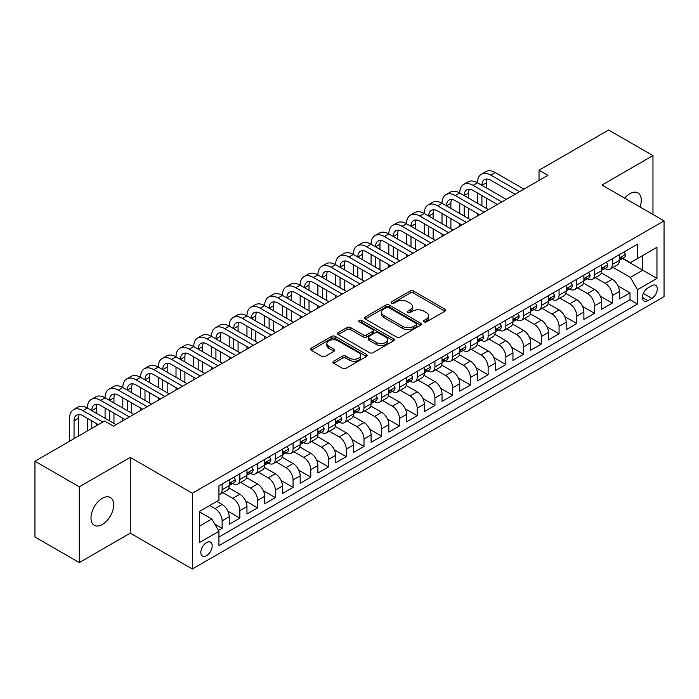 <?xml version="1.0" encoding="UTF-8"?>
<svg xmlns="http://www.w3.org/2000/svg" width="699" height="699" viewBox="0 0 699 699"><rect width="100%" height="100%" fill="white"/><g stroke="black" fill="none" stroke-linecap="round" stroke-linejoin="round"><path stroke-width="1.05" d="M423.987 321.863A1.721 0.996 0 0 0 426.425 321.863L444.922 311.186A2.464 1.424 0 0 0 445.639 310.181A2.464 1.424 0 0 0 444.922 309.176L413.59 291.081A2.464 1.424 0 0 0 410.103 291.081L391.606 301.758A1.721 0.996 0 0 0 391.108 302.466A1.721 0.996 0 0 0 391.606 303.165A1.721 0.996 0 0 0 394.044 303.165L396.438 301.785A7.881 4.552 0 0 1 407.578 301.785L410.191 303.296A7.881 4.552 0 0 1 412.497 306.512A7.881 4.552 0 0 1 410.191 309.727L407.797 311.107A1.721 0.996 0 0 0 407.29 311.806A1.721 0.996 0 0 0 407.797 312.514A1.721 0.996 0 0 0 410.234 312.514L412.628 311.134A7.881 4.552 0 0 1 423.769 311.134L426.381 312.636A7.881 4.552 0 0 1 428.688 315.852A7.881 4.552 0 0 1 426.381 319.067L423.987 320.457A1.721 0.996 0 0 0 423.48 321.156A1.721 0.996 0 0 0 423.987 321.863L423.987 320.457M102.334 524.503A16.051 9.27 120 0 0 112.827 510.357A16.051 9.27 120 0 0 110.363 497.496A16.051 9.27 120 0 0 102.334 498.291A16.051 9.27 120 0 0 91.849 512.437A16.051 9.27 120 0 0 94.313 525.299A16.051 9.27 120 0 0 102.334 524.503M639.996 206.991A16.051 9.27 120 0 0 637.942 192.898A16.051 9.27 120 0 0 629.913 193.693A16.051 9.27 120 0 0 624.705 198.167M206.52 555.679A8.021 4.631 120 0 0 211.762 548.601A8.021 4.631 120 0 0 210.539 542.171A8.021 4.631 120 0 0 206.52 542.573A8.021 4.631 120 0 0 201.277 549.641A8.021 4.631 120 0 0 202.509 556.072A8.021 4.631 120 0 0 206.52 555.679M333.685 361.226A2.464 1.424 0 0 0 332.969 362.231A2.464 1.424 0 0 0 333.685 363.235L342.484 368.312A2.464 1.424 0 0 0 345.961 368.312L366.503 356.455A2.464 1.424 0 0 0 367.22 355.45A2.464 1.424 0 0 0 366.503 354.445L335.171 336.359A2.464 1.424 0 0 0 331.684 336.359L311.151 348.216A2.464 1.424 0 0 0 310.426 349.22A2.464 1.424 0 0 0 311.151 350.225L321.767 356.359A2.464 1.424 0 0 0 325.245 356.359L334.035 351.282A2.464 1.424 0 0 0 334.76 350.278A2.464 1.424 0 0 0 334.035 349.273L328.775 346.232A6.588 3.801 0 0 1 326.844 343.541A6.588 3.801 0 0 1 330.907 340.029A6.588 3.801 0 0 1 338.089 340.85L358.709 352.759A6.588 3.801 0 0 1 360.64 355.45A6.588 3.801 0 0 1 356.577 358.963A6.588 3.801 0 0 1 349.395 358.141L345.961 356.158A2.464 1.424 0 0 0 342.484 356.158L333.685 361.226L333.685 363.235M130.267 457.391L79.284 486.819L34.95 461.226L34.95 536.989L79.284 562.59L130.267 533.154L192.339 568.986L192.339 493.223L130.267 457.391L130.267 533.154M652.971 214.479L652.971 155.606L601.979 185.043L664.05 220.875L192.339 493.223M652.971 155.606L608.637 130.014L539.025 170.198L539.025 180.438M34.95 461.226L104.553 421.043L113.421 426.163L547.894 175.318L539.025 170.198M396.613 337.058A2.464 1.424 0 0 0 400.099 337.058L420.632 325.201A2.464 1.424 0 0 0 421.357 324.196A2.464 1.424 0 0 0 420.632 323.191L389.308 305.105A2.464 1.424 0 0 0 385.822 305.105L365.28 316.962A2.464 1.424 0 0 0 364.563 317.966A2.464 1.424 0 0 0 365.28 318.971L396.613 337.058M359.968 322.23A1.721 0.996 0 0 1 361.715 322.475L361.715 320.43L393.572 338.823A2.464 1.424 0 0 1 394.288 339.828A2.464 1.424 0 0 1 393.572 340.832L373.03 352.689A2.464 1.424 0 0 1 369.544 352.689L338.211 334.594L347.001 329.561L347.001 327.516L338.211 332.584A2.464 1.424 0 0 0 337.495 333.589A2.464 1.424 0 0 0 338.211 334.594L338.211 332.584M347.001 329.561A2.464 1.424 0 0 1 350.487 329.561L350.487 327.516A2.464 1.424 0 0 0 347.001 327.516M350.487 327.516L363.192 334.847A2.464 1.424 0 0 0 366.678 334.847L372.506 331.483A2.464 1.424 0 0 0 373.231 330.478A2.464 1.424 0 0 0 372.506 329.474L359.277 321.837A1.721 0.996 0 0 1 358.77 321.129A1.721 0.996 0 0 1 359.836 320.212A1.721 0.996 0 0 1 361.715 320.43M218.446 530.462L222.125 528.339L214.768 524.093M209.717 505.508L215.039 508.584A10.031 5.793 60 0 1 222.125 520.869L229.22 516.771L229.22 524.241L239.862 518.099L227.865 511.179M222.937 492.664L232.767 498.343A10.031 5.793 60 0 1 239.862 510.628L246.957 506.53L246.957 514.01L257.599 507.867L245.602 500.938M240.674 482.424L250.504 488.103A10.031 5.793 60 0 1 257.599 500.388L264.685 496.29L264.685 503.769L275.327 497.627L263.34 490.698M258.403 472.192L268.233 477.863A10.031 5.793 60 0 1 275.327 490.148L282.422 486.058L282.422 493.529L293.064 487.386L281.068 480.458M276.14 461.952L285.97 467.622A10.031 5.793 60 0 1 293.064 479.916L300.159 475.818L300.159 483.289L310.793 477.146L298.805 470.226M293.877 451.711L303.707 457.391A10.031 5.793 60 0 1 310.793 469.676L317.888 465.578L317.888 473.048L328.53 466.906L316.533 459.986M311.605 441.471L321.435 447.15A10.031 5.793 60 0 1 328.53 459.435L335.625 455.337L335.625 462.817L346.267 456.674L334.271 449.745M329.343 431.239L339.172 436.91A10.031 5.793 60 0 1 346.267 449.195L353.353 445.106L353.353 452.576L363.996 446.434L352.008 439.505M347.071 420.999L356.901 426.67A10.031 5.793 60 0 1 363.996 438.955L371.09 434.865L371.09 442.336L381.733 436.193L369.736 429.273M364.808 410.759L374.638 416.438A10.031 5.793 60 0 1 381.733 428.723L388.827 424.625L388.827 432.096L399.461 425.953L387.473 419.033M382.536 400.518L392.375 406.198A10.031 5.793 60 0 1 399.461 418.483L406.556 414.385L406.556 421.864L417.198 415.722L405.202 408.793M400.274 390.278L410.103 395.957A10.031 5.793 60 0 1 417.198 408.242L424.293 404.144L424.293 411.624L434.935 405.481L422.939 398.552M418.011 380.046L427.84 385.717A10.031 5.793 60 0 1 434.935 398.002L442.021 393.913L442.021 401.383L452.664 395.241L440.676 388.312M435.739 369.806L445.569 375.477A10.031 5.793 60 0 1 452.664 387.77L459.759 383.672L459.759 391.143L470.401 385L458.404 378.08M453.476 359.566L463.306 365.245A10.031 5.793 60 0 1 470.401 377.53L477.496 373.432L477.496 380.903L488.129 374.76L476.141 367.84M471.205 349.325L481.043 355.005A10.031 5.793 60 0 1 488.129 367.29L495.224 363.192L495.224 370.671L505.866 364.529L493.87 357.6M488.942 339.094L498.771 344.764A10.031 5.793 60 0 1 505.866 357.049L512.961 352.96L512.961 360.431L523.603 354.288L511.607 347.359M506.679 328.853L516.509 334.524A10.031 5.793 60 0 1 523.603 346.809L530.69 342.72L530.69 350.19L541.332 344.048L529.344 337.128M524.407 318.613L534.237 324.292A10.031 5.793 60 0 1 541.332 336.577L548.427 332.479L548.427 339.95L559.069 333.807L547.072 326.887M542.144 308.373L551.974 314.052A10.031 5.793 60 0 1 559.069 326.337L566.164 322.239L566.164 329.718L576.797 323.576L564.809 316.647M559.873 298.132L569.711 303.812A10.031 5.793 60 0 1 576.797 316.097L583.892 311.999L583.892 319.478L594.534 313.335L582.538 306.407M577.61 287.901L587.44 293.571A10.031 5.793 60 0 1 594.534 305.856L601.629 301.767L601.629 309.238L612.272 303.095L612.272 295.625A10.031 5.793 -120 0 0 605.177 283.331L595.347 277.66M600.275 296.166L612.272 303.095M229.22 516.771A10.031 5.793 -120 0 0 222.125 504.486L216.804 501.41M246.957 506.53A10.031 5.793 -120 0 0 239.862 494.245L228.896 487.911M264.685 496.29A10.031 5.793 -120 0 0 257.599 484.005L246.625 477.679M282.422 486.058A10.031 5.793 -120 0 0 275.327 473.765L264.362 467.439M300.159 475.818A10.031 5.793 -120 0 0 293.064 463.533L282.099 457.198M317.888 465.578A10.031 5.793 -120 0 0 310.793 453.293L299.827 446.958M335.625 455.337A10.031 5.793 -120 0 0 328.53 443.052L317.564 436.718M353.353 445.106A10.031 5.793 -120 0 0 346.267 432.812L335.293 426.486M371.09 434.865A10.031 5.793 -120 0 0 363.996 422.58L353.03 416.246M388.827 424.625A10.031 5.793 -120 0 0 381.733 412.34L370.767 406.005M406.556 414.385A10.031 5.793 -120 0 0 399.461 402.1L388.495 395.765M424.293 404.144A10.031 5.793 -120 0 0 417.198 391.859L406.233 385.533M442.021 393.913A10.031 5.793 -120 0 0 434.935 381.619L423.961 375.293M459.759 383.672A10.031 5.793 -120 0 0 452.664 371.387L441.698 365.053M477.496 373.432A10.031 5.793 -120 0 0 470.401 361.147L459.435 354.812M495.224 363.192A10.031 5.793 -120 0 0 488.129 350.907L477.164 344.572M512.961 352.96A10.031 5.793 -120 0 0 505.866 340.666L494.901 334.34M530.69 342.72A10.031 5.793 -120 0 0 523.603 330.435L512.629 324.1M548.427 332.479A10.031 5.793 -120 0 0 541.332 320.194L530.366 313.86M566.164 322.239A10.031 5.793 -120 0 0 559.069 309.954L548.103 303.619M583.892 311.999A10.031 5.793 -120 0 0 576.797 299.714L565.832 293.388M601.629 301.767A10.031 5.793 -120 0 0 594.534 289.473L583.569 283.147M651.817 285.69L647.912 287.944A7.776 4.491 120 0 0 642.835 294.795A7.776 4.491 120 0 0 644.024 301.024A7.776 4.491 120 0 0 647.912 300.64L651.817 298.386A7.776 4.491 120 0 0 656.894 291.535A7.776 4.491 120 0 0 655.697 285.306A7.776 4.491 120 0 0 651.817 285.69M192.339 568.986L664.05 296.647L664.05 220.875M199.433 526.19L211.841 519.025L218.936 531.31L218.936 545.639L637.453 304.013L637.453 289.683L630.358 277.398L613.075 267.42M218.936 531.31L199.433 542.573L199.433 511.45L218.936 500.187L218.936 485.849L637.453 244.222L637.453 258.56L656.955 247.297L656.955 278.42L637.453 289.683M232.68 483.542L232.767 483.594A10.031 5.793 60 0 0 237.782 484.092L244.877 479.995A10.031 5.793 -120 0 0 246.957 475.407L246.957 469.676M250.408 473.302L250.504 473.363A10.031 5.793 60 0 0 255.519 473.852L262.614 469.763A10.031 5.793 -120 0 0 264.685 465.167L264.685 459.435M268.145 463.07L268.233 463.122A10.031 5.793 60 0 0 273.248 463.62L280.343 459.523A10.031 5.793 -120 0 0 282.422 454.927L282.422 449.195M285.874 452.83L285.97 452.882A10.031 5.793 60 0 0 290.985 453.38L298.08 449.282A10.031 5.793 -120 0 0 300.159 444.695L300.159 438.955M303.611 442.589L303.707 442.642A10.031 5.793 60 0 0 308.722 443.14L315.808 439.042A10.031 5.793 -120 0 0 317.888 434.455L317.888 428.723M321.348 432.349L321.435 432.401A10.031 5.793 60 0 0 326.45 432.899L333.545 428.81A10.031 5.793 -120 0 0 335.625 424.214L335.625 418.483M339.076 422.117L339.172 422.17A10.031 5.793 60 0 0 344.188 422.668L351.282 418.57A10.031 5.793 -120 0 0 353.353 413.974L353.353 408.242M356.813 411.877L356.901 411.929A10.031 5.793 60 0 0 361.916 412.427L369.011 408.33A10.031 5.793 -120 0 0 371.09 403.734L371.09 398.002M374.542 401.637L374.638 401.689A10.031 5.793 60 0 0 379.653 402.187L386.748 398.089A10.031 5.793 -120 0 0 388.827 393.502L388.827 387.762M392.279 391.396L392.375 391.449A10.031 5.793 60 0 0 397.39 391.947L404.476 387.849A10.031 5.793 -120 0 0 406.556 383.262L406.556 377.53M410.016 381.156L410.103 381.217A10.031 5.793 60 0 0 415.119 381.706L422.213 377.617A10.031 5.793 -120 0 0 424.293 373.021L424.293 367.29M427.744 370.924L427.84 370.977A10.031 5.793 60 0 0 432.856 371.475L439.951 367.377A10.031 5.793 -120 0 0 442.021 362.781L442.021 357.049M445.481 360.684L445.569 360.736A10.031 5.793 60 0 0 450.584 361.234L457.679 357.137A10.031 5.793 -120 0 0 459.759 352.549L459.759 346.809M463.21 350.444L463.306 350.496A10.031 5.793 60 0 0 468.321 350.994L475.416 346.896A10.031 5.793 -120 0 0 477.496 342.309L477.496 336.577M480.947 340.203L481.043 340.256A10.031 5.793 60 0 0 486.058 340.754L493.144 336.665A10.031 5.793 -120 0 0 495.224 332.069L495.224 326.337M498.684 329.972L498.771 330.024A10.031 5.793 60 0 0 503.787 330.522L510.882 326.424A10.031 5.793 -120 0 0 512.961 321.828L512.961 316.097M516.412 319.731L516.509 319.784A10.031 5.793 60 0 0 521.524 320.282L528.619 316.184A10.031 5.793 -120 0 0 530.69 311.588L530.69 305.856M534.15 309.491L534.237 309.543A10.031 5.793 60 0 0 539.252 310.041L546.347 305.944A10.031 5.793 -120 0 0 548.427 301.356L548.427 295.616M551.878 299.251L551.974 299.303A10.031 5.793 60 0 0 556.989 299.801L564.084 295.703A10.031 5.793 -120 0 0 566.164 291.116L566.164 285.384M569.615 289.01L569.711 289.071A10.031 5.793 60 0 0 574.727 289.561L581.813 285.472A10.031 5.793 -120 0 0 583.892 280.876L583.892 275.144M587.352 278.779L587.44 278.831A10.031 5.793 60 0 0 592.455 279.329L599.55 275.231A10.031 5.793 -120 0 0 601.629 270.635L601.629 264.904M218.936 537.042L630 299.714L630 292.855L619.358 298.997L619.358 291.527A10.031 5.793 -120 0 0 612.272 279.242L601.297 272.907M605.081 268.538L605.177 268.591A10.031 5.793 -120 0 0 610.192 269.089A10.031 5.793 -120 0 0 612.272 264.493L612.272 258.761M610.192 269.089L617.287 264.991A10.031 5.793 -120 0 0 619.358 260.404L619.358 254.663M222.125 484.005L222.125 489.737A10.031 5.793 60 0 1 220.054 494.333A10.031 5.793 60 0 1 218.936 494.735M220.054 494.333L227.14 490.235A10.031 5.793 -120 0 0 229.22 485.648L229.22 479.907M239.862 473.765L239.862 479.505A10.031 5.793 60 0 1 237.782 484.092M257.599 463.533L257.599 469.265A10.031 5.793 60 0 1 255.519 473.852M275.327 453.293L275.327 459.025A10.031 5.793 60 0 1 273.248 463.62M293.064 443.052L293.064 448.784A10.031 5.793 60 0 1 290.985 453.38M310.793 432.812L310.793 438.553A10.031 5.793 60 0 1 308.722 443.14M328.53 422.58L328.53 428.312A10.031 5.793 60 0 1 326.45 432.899M346.267 412.34L346.267 418.072A10.031 5.793 60 0 1 344.188 422.668M363.996 402.1L363.996 407.832A10.031 5.793 60 0 1 361.916 412.427M381.733 391.859L381.733 397.591A10.031 5.793 60 0 1 379.653 402.187M399.461 381.619L399.461 387.36A10.031 5.793 60 0 1 397.39 391.947M417.198 371.387L417.198 377.119A10.031 5.793 60 0 1 415.119 381.706M434.935 361.147L434.935 366.879A10.031 5.793 60 0 1 432.856 371.475M452.664 350.907L452.664 356.639A10.031 5.793 60 0 1 450.584 361.234M470.401 340.666L470.401 346.407A10.031 5.793 60 0 1 468.321 350.994M488.129 330.435L488.129 336.167A10.031 5.793 60 0 1 486.058 340.754M505.866 320.194L505.866 325.926A10.031 5.793 60 0 1 503.787 330.522M523.603 309.954L523.603 315.686A10.031 5.793 60 0 1 521.524 320.282M541.332 299.714L541.332 305.446A10.031 5.793 60 0 1 539.252 310.041M559.069 289.473L559.069 295.214A10.031 5.793 60 0 1 556.989 299.801M576.797 279.242L576.797 284.974A10.031 5.793 60 0 1 574.727 289.561M594.534 269.001L594.534 274.733A10.031 5.793 60 0 1 592.455 279.329M594.534 305.856L594.534 313.335M576.797 316.097L576.797 323.576M559.069 326.337L559.069 333.807M541.332 336.577L541.332 344.048M523.603 346.809L523.603 354.288M505.866 357.049L505.866 364.529M488.129 367.29L488.129 374.76M470.401 377.53L470.401 385M452.664 387.77L452.664 395.241M434.935 398.002L434.935 405.481M417.198 408.242L417.198 415.722M399.461 418.483L399.461 425.953M381.733 428.723L381.733 436.193M363.996 438.955L363.996 446.434M346.267 449.195L346.267 456.674M328.53 459.435L328.53 466.906M310.793 469.676L310.793 477.146M293.064 479.916L293.064 487.386M275.327 490.148L275.327 497.627M257.599 500.388L257.599 507.867M239.862 510.628L239.862 518.099M222.125 520.869L222.125 528.339M211.841 519.025L199.433 511.851M630.358 277.398L642.765 270.233L642.765 255.484L656.955 247.297M622.46 258.508L656.955 278.42M622.818 258.298L630.358 262.649L637.453 258.56M79.284 486.819L79.284 562.59M618.012 285.935L630 292.855M630 299.714L637.453 304.013M424.677 322.099L426.381 321.121A7.881 4.552 0 0 0 428.688 317.905L428.688 315.852M412.497 306.512L412.497 308.556A7.881 4.552 0 0 1 410.191 311.771L408.487 312.759M444.887 311.204L413.59 293.134A2.464 1.424 0 0 0 410.103 293.134L392.296 303.41M420.632 323.191L420.632 325.201L389.308 307.149A2.464 1.424 0 0 0 385.822 307.149L365.315 318.989M416.281 324.904A1.721 0.996 0 0 0 416.787 324.196A1.721 0.996 0 0 0 416.281 323.497L388.784 307.612A1.721 0.996 0 0 0 386.346 307.612L383.821 309.072A7.881 4.552 0 0 0 381.514 312.287A7.881 4.552 0 0 0 383.821 315.502L402.624 326.354A7.881 4.552 0 0 0 413.764 326.354L416.281 324.904L416.281 326.949A1.721 0.996 0 0 0 416.787 326.241L416.787 324.196M381.514 312.287L381.514 314.332A7.881 4.552 0 0 0 383.821 317.547L383.821 315.502M416.281 326.949L413.764 328.408A7.881 4.552 0 0 1 402.624 328.408L383.821 317.547M350.487 329.561L363.192 336.901A2.464 1.424 0 0 0 366.678 336.901L372.506 333.528A2.464 1.424 0 0 0 373.231 332.523L373.231 330.478M361.715 322.475L393.537 340.85M376.377 342.458A6.588 3.801 0 0 0 383.559 343.288A6.588 3.801 0 0 0 387.622 339.775A6.588 3.801 0 0 0 385.691 337.084L378.421 332.89A2.464 1.424 0 0 0 374.944 332.89L369.116 336.254A2.464 1.424 0 0 0 368.39 337.259A2.464 1.424 0 0 0 369.116 338.264L376.377 342.458L376.377 344.511A6.588 3.801 0 0 0 383.559 345.332A6.588 3.801 0 0 0 387.622 341.82L387.622 339.775M368.39 337.259L368.39 339.312A2.464 1.424 0 0 0 369.116 340.317L369.116 338.264M376.377 344.511L369.116 340.317M360.64 355.45L360.64 357.495A6.588 3.801 0 0 1 356.577 361.007A6.588 3.801 0 0 1 349.395 360.186L345.961 358.203A2.464 1.424 0 0 0 342.484 358.203L333.72 363.262M326.844 343.541L326.844 345.586A6.588 3.801 0 0 0 328.775 348.277L328.775 346.232M334.008 351.3L328.775 348.277M366.468 356.473L335.171 338.403A2.464 1.424 0 0 0 331.684 338.403L311.177 350.243M624.058 251.955L625.57 254.567A6.649 3.836 60 0 1 624.19 257.503L620.826 259.451A6.649 3.836 -120 0 0 621.979 257.922L621.839 257.328M69.62 441.209L69.62 418.273A18.812 10.861 60 0 1 73.517 409.666L77.947 407.106A18.812 10.861 60 0 1 87.349 408.041A18.812 10.861 60 0 1 91.246 399.426L95.684 396.866A18.812 10.861 60 0 1 105.086 397.801A18.812 10.861 60 0 1 108.983 389.186L113.413 386.626A18.812 10.861 60 0 1 122.823 387.561A18.812 10.861 60 0 1 126.72 378.954L131.15 376.394A18.812 10.861 60 0 1 140.551 377.32A18.812 10.861 60 0 1 144.448 368.714L148.887 366.154A18.812 10.861 60 0 1 158.289 367.08A18.812 10.861 60 0 1 162.185 358.473L166.615 355.913A18.812 10.861 60 0 1 176.017 356.848A18.812 10.861 60 0 1 179.914 348.233L184.353 345.673A18.812 10.861 60 0 1 193.754 346.608A18.812 10.861 60 0 1 197.651 337.993L202.081 335.441A18.812 10.861 60 0 1 211.491 336.368A18.812 10.861 60 0 1 215.388 327.761L219.818 325.201A18.812 10.861 60 0 1 229.22 326.127A18.812 10.861 60 0 1 233.117 317.521L237.546 314.961A18.812 10.861 60 0 1 246.957 315.896A18.812 10.861 60 0 1 250.854 307.28L255.284 304.72A18.812 10.861 60 0 1 264.685 305.655A18.812 10.861 60 0 1 268.582 297.04L273.021 294.48A18.812 10.861 60 0 1 282.422 295.415A18.812 10.861 60 0 1 286.319 286.808L290.749 284.248A18.812 10.861 60 0 1 300.159 285.175A18.812 10.861 60 0 1 304.048 276.568L308.486 274.008A18.812 10.861 60 0 1 317.888 274.934A18.812 10.861 60 0 1 321.785 266.328L326.215 263.768A18.812 10.861 60 0 1 335.625 264.703A18.812 10.861 60 0 1 339.522 256.087L343.952 253.527A18.812 10.861 60 0 1 353.353 254.462A18.812 10.861 60 0 1 357.25 245.847L361.689 243.296A18.812 10.861 60 0 1 371.09 244.222A18.812 10.861 60 0 1 374.987 235.615L379.417 233.055A18.812 10.861 60 0 1 388.827 233.982A18.812 10.861 60 0 1 392.716 225.375L397.154 222.815A18.812 10.861 60 0 1 406.556 223.75A18.812 10.861 60 0 1 410.453 215.135L414.883 212.575A18.812 10.861 60 0 1 424.293 213.51A18.812 10.861 60 0 1 428.19 204.894L432.62 202.334A18.812 10.861 60 0 1 442.021 203.269A18.812 10.861 60 0 1 445.918 194.663L450.357 192.103A18.812 10.861 60 0 1 459.759 193.029A18.812 10.861 60 0 1 463.655 184.422L468.085 181.862A18.812 10.861 60 0 1 477.496 182.788A18.812 10.861 60 0 1 481.384 174.182L485.822 171.622A18.812 10.861 60 0 1 495.224 172.557L523.953 189.141M481.384 174.182A18.812 10.861 60 0 1 490.794 175.117L519.523 191.701M619.585 259.757L619.611 259.757A6.649 3.836 -120 0 0 620.826 259.451M621.123 257.424L621.979 257.922C621.56 256.917 620.852 257.328 619.856 259.146A6.649 3.836 60 0 1 619.358 260.089M515.084 194.261L490.794 180.237A12.538 7.243 -120 0 0 484.521 179.608A12.538 7.243 -120 0 0 481.926 185.349L486.355 182.797L486.355 187.909M487.142 179.031A12.538 7.243 -120 0 0 486.355 182.797M481.926 195.589L481.926 205.829M486.355 198.149L486.355 208.389M477.496 215.965L477.496 213.51M477.496 203.269L477.496 193.029M606.33 262.195L607.833 264.799A6.649 3.836 60 0 1 606.461 267.743L603.088 269.692A6.649 3.836 -120 0 0 604.242 268.154L604.102 267.568M463.655 184.422A18.812 10.861 60 0 1 473.057 185.349L477.496 182.788L506.225 199.381M473.057 185.349L501.786 201.941M601.848 269.997L601.874 269.997A6.649 3.836 -120 0 0 603.088 269.692M603.386 267.665L604.242 268.154C603.831 267.158 603.115 267.568 602.119 269.386A6.649 3.836 60 0 1 601.629 270.33M497.356 204.501L473.057 190.469A12.538 7.243 -120 0 0 466.792 189.848A12.538 7.243 -120 0 0 464.188 195.589L468.627 193.029L468.627 198.149M469.413 189.272A12.538 7.243 -120 0 0 468.627 193.029M464.188 205.829L464.188 216.07M468.627 208.389L468.627 218.63M459.759 226.205L459.759 223.75M459.759 213.51L459.759 203.269M588.593 272.427L590.096 275.039A6.649 3.836 60 0 1 588.724 277.984L585.351 279.923A6.649 3.836 -120 0 0 586.513 278.394L586.374 277.809M445.918 194.663A18.812 10.861 60 0 1 455.329 195.589L459.759 193.029L488.487 209.621M455.329 195.589L484.058 212.173M584.119 280.238L584.146 280.238A6.649 3.836 -120 0 0 585.351 279.923M585.657 277.896L586.513 278.394C586.094 277.398 585.386 277.8 584.381 279.626A6.649 3.836 60 0 1 583.892 280.57M479.619 214.733L455.329 200.709A12.538 7.243 -120 0 0 449.055 200.089A12.538 7.243 -120 0 0 446.46 205.829L450.89 203.269L450.89 208.389M451.676 199.512A12.538 7.243 -120 0 0 450.89 203.269M446.46 216.07L446.46 226.31M450.89 218.63L450.89 228.861M442.021 236.445L442.021 233.982M442.021 223.75L442.021 213.51M570.856 282.667L572.367 285.279A6.649 3.836 60 0 1 570.987 288.215L567.623 290.164A6.649 3.836 -120 0 0 568.776 288.635L568.636 288.04M428.19 204.894A18.812 10.861 60 0 1 437.591 205.829L442.021 203.269L470.75 219.853M437.591 205.829L466.32 222.413M566.382 290.478L566.408 290.478A6.649 3.836 -120 0 0 567.623 290.164M567.92 288.137L568.776 288.635C568.357 287.63 567.649 288.04 566.653 289.867A6.649 3.836 60 0 1 566.164 290.81M461.89 224.973L437.591 210.949A12.538 7.243 -120 0 0 431.318 210.329A12.538 7.243 -120 0 0 428.723 216.07L433.162 213.51L433.162 218.63M433.948 209.752A12.538 7.243 -120 0 0 433.162 213.51M428.723 226.31L428.723 236.542M433.162 228.861L433.162 239.102M424.293 246.677L424.293 244.222M424.293 233.982L424.293 223.75M553.127 292.907L554.63 295.52A6.649 3.836 60 0 1 553.259 298.456L549.886 300.404A6.649 3.836 -120 0 0 551.048 298.875L550.908 298.281M410.453 215.135A18.812 10.861 60 0 1 419.854 216.07L424.293 213.51L453.022 230.093M419.854 216.07L448.583 232.653M548.645 300.719L548.671 300.719A6.649 3.836 -120 0 0 549.886 300.404M550.183 298.377L551.048 298.875C550.629 297.87 549.921 298.281 548.916 300.098A6.649 3.836 60 0 1 548.427 301.051M444.153 235.214L419.854 221.19A12.538 7.243 -120 0 0 413.59 220.569A12.538 7.243 -120 0 0 410.995 226.31L415.424 223.75L415.424 228.861M416.211 219.984A12.538 7.243 -120 0 0 415.424 223.75M410.995 236.542L410.995 246.782M415.424 239.102L415.424 249.342M406.556 256.917L406.556 254.462M406.556 244.222L406.556 233.982M535.39 303.148L536.902 305.76A6.649 3.836 60 0 1 535.521 308.696L532.157 310.644A6.649 3.836 -120 0 0 533.311 309.107L533.171 308.521M392.716 225.375A18.812 10.861 60 0 1 402.126 226.31L406.556 223.75L435.285 240.334M402.126 226.31L430.855 242.894M530.917 310.95L530.943 310.95A6.649 3.836 -120 0 0 532.157 310.644M532.455 308.617L533.311 309.107C532.891 308.11 532.184 308.521 531.188 310.339A6.649 3.836 60 0 1 530.69 311.282M426.416 245.454L402.126 231.421A12.538 7.243 -120 0 0 395.852 230.801A12.538 7.243 -120 0 0 393.257 236.542L397.687 233.982L397.687 239.102M398.474 230.224A12.538 7.243 -120 0 0 397.687 233.982M393.257 246.782L393.257 257.022M397.687 249.342L397.687 259.582M388.827 267.158L388.827 264.703M388.827 254.462L388.827 244.222M517.662 313.388L519.165 315.992A6.649 3.836 60 0 1 517.793 318.936L514.42 320.876A6.649 3.836 -120 0 0 515.574 319.347L515.434 318.761M374.987 235.615A18.812 10.861 60 0 1 384.389 236.542L388.827 233.982L417.556 250.574M384.389 236.542L413.118 253.134M513.18 321.191L513.206 321.191A6.649 3.836 -120 0 0 514.42 320.876M514.717 318.858L515.574 319.347C515.163 318.351 514.447 318.761 513.45 320.579A6.649 3.836 60 0 1 512.961 321.523M408.688 255.694L384.389 241.662A12.538 7.243 -120 0 0 378.124 241.041A12.538 7.243 -120 0 0 375.52 246.782L379.959 244.222L379.959 249.342M380.745 240.465A12.538 7.243 -120 0 0 379.959 244.222M375.52 257.022L375.52 267.263M379.959 259.582L379.959 269.823M371.09 277.398L371.09 274.934M371.09 264.703L371.09 254.462M499.925 323.62L501.428 326.232A6.649 3.836 60 0 1 500.056 329.177L496.683 331.116A6.649 3.836 -120 0 0 497.845 329.587L497.705 329.002M357.25 245.847A18.812 10.861 60 0 1 366.66 246.782L371.09 244.222L399.819 260.806M366.66 246.782L395.389 263.366M495.451 331.431L495.477 331.431A6.649 3.836 -120 0 0 496.683 331.116M496.989 329.089L497.845 329.587C497.426 328.582 496.718 328.993 495.713 330.819A6.649 3.836 60 0 1 495.224 331.763M390.951 265.926L366.66 251.902A12.538 7.243 -120 0 0 360.387 251.282A12.538 7.243 -120 0 0 357.792 257.022L362.222 254.462L362.222 259.582M363.008 250.705A12.538 7.243 -120 0 0 362.222 254.462M357.792 267.263L357.792 277.494M362.222 269.823L362.222 280.054M353.353 287.63L353.353 285.175M353.353 274.934L353.353 264.703M482.188 333.86L483.699 336.472A6.649 3.836 60 0 1 482.319 339.408L478.955 341.357A6.649 3.836 -120 0 0 480.108 339.828L479.968 339.233M339.522 256.087A18.812 10.861 60 0 1 348.923 257.022L353.353 254.462L382.082 271.046M348.923 257.022L377.652 273.606M477.714 341.671L477.74 341.671A6.649 3.836 -120 0 0 478.955 341.357M479.252 339.33L480.108 339.828C479.689 338.823 478.981 339.233 477.985 341.051A6.649 3.836 60 0 1 477.496 342.003M373.222 276.166L348.923 262.142A12.538 7.243 -120 0 0 342.65 261.522A12.538 7.243 -120 0 0 340.055 267.263L344.493 264.703L344.493 269.823M345.28 260.937A12.538 7.243 -120 0 0 344.493 264.703M340.055 277.494L340.055 287.735M344.493 280.054L344.493 290.295M335.625 297.87L335.625 295.415M335.625 285.175L335.625 274.934M464.459 344.1L465.962 346.713A6.649 3.836 60 0 1 464.59 349.649L461.218 351.597A6.649 3.836 -120 0 0 462.38 350.068L462.24 349.474M321.785 266.328A18.812 10.861 60 0 1 331.186 267.263L335.625 264.703L364.354 281.286M331.186 267.263L359.915 283.846M459.977 351.903L460.003 351.903A6.649 3.836 -120 0 0 461.218 351.597M461.515 349.57L462.38 350.068C461.96 349.063 461.253 349.474 460.248 351.291A6.649 3.836 60 0 1 459.759 352.235M355.485 286.407L331.186 272.383A12.538 7.243 -120 0 0 324.921 271.754A12.538 7.243 -120 0 0 322.326 277.494L326.756 274.943L326.756 280.054M327.543 271.177A12.538 7.243 -120 0 0 326.756 274.943M322.326 287.735L322.326 297.975M326.756 290.295L326.756 300.535M317.888 308.11L317.888 305.655M317.888 295.415L317.888 285.175M446.722 354.341L448.234 356.944A6.649 3.836 60 0 1 446.853 359.889L443.489 361.837A6.649 3.836 -120 0 0 444.643 360.3L444.503 359.714M304.048 276.568A18.812 10.861 60 0 1 313.458 277.494L317.888 274.934L346.617 291.527M313.458 277.494L342.187 294.087M442.249 362.143L442.275 362.143A6.649 3.836 -120 0 0 443.489 361.837M443.786 359.81L444.643 360.3C444.223 359.303 443.516 359.714 442.519 361.532A6.649 3.836 60 0 1 442.021 362.475M337.748 296.647L313.458 282.614A12.538 7.243 -120 0 0 307.184 281.994A12.538 7.243 -120 0 0 304.589 287.735L309.019 285.175L309.019 290.295M309.806 281.417A12.538 7.243 -120 0 0 309.019 285.175M304.589 297.975L304.589 308.215M309.019 300.535L309.019 310.775M300.159 318.351L300.159 315.896M300.159 305.655L300.159 295.415M428.994 364.572L430.497 367.185A6.649 3.836 60 0 1 429.125 370.129L425.752 372.069A6.649 3.836 -120 0 0 426.906 370.54L426.766 369.954M286.319 286.808A18.812 10.861 60 0 1 295.721 287.735L300.159 285.175L328.888 301.767M295.721 287.735L324.45 304.318M424.511 372.384L424.538 372.384A6.649 3.836 -120 0 0 425.752 372.069M426.049 370.042L426.906 370.54C426.495 369.544 425.778 369.946 424.782 371.772A6.649 3.836 60 0 1 424.293 372.716M320.02 306.878L295.721 292.855A12.538 7.243 -120 0 0 289.456 292.234A12.538 7.243 -120 0 0 286.852 297.975L291.291 295.415L291.291 300.535M292.077 291.658A12.538 7.243 -120 0 0 291.291 295.415M286.852 308.215L286.852 318.456M291.291 310.775L291.291 321.007M282.422 328.591L282.422 326.127M282.422 315.896L282.422 305.655M411.257 374.813L412.76 377.425A6.649 3.836 60 0 1 411.388 380.361L408.015 382.309A6.649 3.836 -120 0 0 409.177 380.78L409.037 380.186M268.582 297.04A18.812 10.861 60 0 1 277.992 297.975L282.422 295.415L311.151 311.999M277.992 297.975L306.721 314.559M406.783 382.624L406.809 382.624A6.649 3.836 -120 0 0 408.015 382.309M408.321 380.282L409.177 380.78C408.758 379.775 408.05 380.186 407.045 382.012A6.649 3.836 60 0 1 406.556 382.956M302.283 317.119L277.992 303.095A12.538 7.243 -120 0 0 271.719 302.475A12.538 7.243 -120 0 0 269.124 308.215L273.554 305.655L273.554 310.775M274.34 301.898A12.538 7.243 -120 0 0 273.554 305.655M269.124 318.456L269.124 328.687M273.554 321.007L273.554 331.247M264.685 338.823L264.685 336.368M264.685 326.127L264.685 315.896M393.52 385.053L395.031 387.665A6.649 3.836 60 0 1 393.651 390.601L390.287 392.55A6.649 3.836 -120 0 0 391.44 391.021L391.3 390.426M250.854 307.28A18.812 10.861 60 0 1 260.255 308.215L264.685 305.655L293.414 322.239M260.255 308.215L288.984 324.799M389.046 392.864L389.072 392.864A6.649 3.836 -120 0 0 390.287 392.55M390.584 390.523L391.44 391.021C391.021 390.016 390.313 390.426 389.317 392.244A6.649 3.836 60 0 1 388.827 393.196M284.554 327.359L260.255 313.335A12.538 7.243 -120 0 0 253.982 312.715A12.538 7.243 -120 0 0 251.387 318.456L255.825 315.896L255.825 321.007M256.612 312.13A12.538 7.243 -120 0 0 255.825 315.896M251.387 328.687L251.387 338.928M255.825 331.247L255.825 341.488M246.957 349.063L246.957 346.608M246.957 336.368L246.957 326.127M375.791 395.293L377.294 397.906A6.649 3.836 60 0 1 375.922 400.842L372.55 402.79A6.649 3.836 -120 0 0 373.712 401.252L373.572 400.667M233.117 317.521A18.812 10.861 60 0 1 242.518 318.456L246.957 315.896L275.686 332.479M242.518 318.456L271.247 335.039M371.309 403.096L371.335 403.096A6.649 3.836 -120 0 0 372.55 402.79M372.847 400.763L373.712 401.252C373.292 400.256 372.584 400.667 371.58 402.484A6.649 3.836 60 0 1 371.09 403.428M266.817 337.6L242.518 323.567A12.538 7.243 -120 0 0 236.253 322.947A12.538 7.243 -120 0 0 233.658 328.687L238.088 326.127L238.088 331.247M238.875 322.37A12.538 7.243 -120 0 0 238.088 326.127M233.658 338.928L233.658 349.168M238.088 341.488L238.088 351.728M229.22 359.303L229.22 356.848M229.22 346.608L229.22 336.368M358.054 405.534L359.566 408.137A6.649 3.836 60 0 1 358.185 411.082L354.821 413.022A6.649 3.836 -120 0 0 355.974 411.493L355.835 410.907M215.388 327.761A18.812 10.861 60 0 1 224.79 328.687L229.22 326.127L257.948 342.72M224.79 328.687L253.519 345.28M353.58 413.336L353.607 413.336A6.649 3.836 -120 0 0 354.821 413.022M355.118 411.003L355.974 411.493C355.555 410.496 354.847 410.907 353.851 412.725A6.649 3.836 60 0 1 353.353 413.668M249.08 347.84L224.79 333.807A12.538 7.243 -120 0 0 218.516 333.187A12.538 7.243 -120 0 0 215.921 338.928L220.351 336.368L220.351 341.488M221.137 332.61A12.538 7.243 -120 0 0 220.351 336.368M215.921 349.168L215.921 359.408M220.351 351.728L220.351 361.968M211.491 369.544L211.491 367.08M211.491 356.848L211.491 346.608M340.326 415.765L341.828 418.378A6.649 3.836 60 0 1 340.457 421.322L337.084 423.262A6.649 3.836 -120 0 0 338.237 421.733L338.098 421.148M197.651 337.993A18.812 10.861 60 0 1 207.053 338.928L211.491 336.368L240.22 352.951M207.053 338.928L235.781 355.511M335.843 423.577L335.87 423.577A6.649 3.836 -120 0 0 337.084 423.262M337.381 421.235L338.237 421.733C337.827 420.728 337.11 421.139 336.114 422.965A6.649 3.836 60 0 1 335.625 423.909M231.352 358.071L207.053 344.048A12.538 7.243 -120 0 0 200.788 343.427A12.538 7.243 -120 0 0 198.184 349.168L202.623 346.608L202.623 351.728M203.409 342.851A12.538 7.243 -120 0 0 202.623 346.608M198.184 359.408L198.184 369.64M202.623 361.968L202.623 372.2M193.754 379.775L193.754 377.32M193.754 367.08L193.754 356.848M322.589 426.006L324.1 428.618A6.649 3.836 60 0 1 322.72 431.554L319.347 433.502A6.649 3.836 -120 0 0 320.509 431.973L320.369 431.379M179.914 348.233A18.812 10.861 60 0 1 189.324 349.168L193.754 346.608L222.483 363.192M189.324 349.168L218.053 365.752M318.115 433.817L318.141 433.817A6.649 3.836 -120 0 0 319.347 433.502M319.653 431.475L320.509 431.973C320.09 430.968 319.382 431.379 318.377 433.197A6.649 3.836 60 0 1 317.888 434.149M213.614 368.312L189.324 354.288A12.538 7.243 -120 0 0 183.051 353.668A12.538 7.243 -120 0 0 180.456 359.408L184.886 356.848L184.886 361.968M185.672 353.082A12.538 7.243 -120 0 0 184.886 356.848M180.456 369.64L180.456 379.88M184.886 372.2L184.886 382.44M176.017 390.016L176.017 387.561M176.017 377.32L176.017 367.08M304.851 436.246L306.363 438.858A6.649 3.836 60 0 1 304.982 441.794L301.618 443.743A6.649 3.836 -120 0 0 302.772 442.214L302.632 441.619M162.185 358.473A18.812 10.861 60 0 1 171.587 359.408L176.017 356.848L204.746 373.432M171.587 359.408L200.316 375.992M300.378 444.048L300.404 444.048A6.649 3.836 -120 0 0 301.618 443.743M301.916 441.716L302.772 442.214C302.352 441.209 301.645 441.619 300.649 443.437A6.649 3.836 60 0 1 300.159 444.381M195.886 378.552L171.587 364.529A12.538 7.243 -120 0 0 165.314 363.899A12.538 7.243 -120 0 0 162.718 369.64L167.157 367.089L167.157 372.2M167.943 363.323A12.538 7.243 -120 0 0 167.157 367.089M162.718 379.88L162.718 390.121M167.157 382.44L167.157 392.681M158.289 400.256L158.289 397.801M158.289 387.561L158.289 377.32M287.123 446.486L288.626 449.09A6.649 3.836 60 0 1 287.254 452.035L283.881 453.983A6.649 3.836 -120 0 0 285.043 452.445L284.904 451.86M144.448 368.714A18.812 10.861 60 0 1 153.85 369.64L158.289 367.08L187.017 383.672M153.85 369.64L182.579 386.232M282.641 454.289L282.667 454.289A6.649 3.836 -120 0 0 283.881 453.983M284.178 451.956L285.043 452.445C284.624 451.449 283.916 451.86 282.912 453.677A6.649 3.836 60 0 1 282.422 454.621M178.149 388.793L153.85 374.76A12.538 7.243 -120 0 0 147.585 374.14A12.538 7.243 -120 0 0 144.99 379.88L149.42 377.32L149.42 382.44M150.206 373.563A12.538 7.243 -120 0 0 149.42 377.32M144.99 390.121L144.99 400.361M149.42 392.681L149.42 402.921M140.551 410.496L140.551 408.041M140.551 397.801L140.551 387.561M269.386 456.718L270.897 459.33A6.649 3.836 60 0 1 269.517 462.275L266.153 464.215A6.649 3.836 -120 0 0 267.306 462.686L267.167 462.1M126.72 378.954A18.812 10.861 60 0 1 136.122 379.88L140.551 377.32L169.28 393.913M136.122 379.88L164.85 396.464M264.912 464.529L264.938 464.529A6.649 3.836 -120 0 0 266.153 464.215M266.45 462.188L267.306 462.686C266.887 461.69 266.179 462.091 265.183 463.918A6.649 3.836 60 0 1 264.685 464.861M160.412 399.024L136.122 385A12.538 7.243 -120 0 0 129.848 384.38A12.538 7.243 -120 0 0 127.253 390.121L131.683 387.561L131.683 392.681M132.469 383.803A12.538 7.243 -120 0 0 131.683 387.561M127.253 400.361L127.253 410.601M131.683 402.921L131.683 413.153M122.823 420.737L122.823 418.273M122.823 408.041L122.823 397.801M251.657 466.958L253.16 469.571A6.649 3.836 60 0 1 251.789 472.507L248.416 474.455A6.649 3.836 -120 0 0 249.569 472.926L249.429 472.332M108.983 389.186A18.812 10.861 60 0 1 118.384 390.121L122.823 387.561L151.552 404.144M118.384 390.121L147.113 406.704M247.175 474.77L247.201 474.77A6.649 3.836 -120 0 0 248.416 474.455M248.713 472.428L249.569 472.926C249.159 471.921 248.442 472.332 247.446 474.158A6.649 3.836 60 0 1 246.957 475.102M142.683 409.264L118.384 395.241A12.538 7.243 -120 0 0 112.12 394.62A12.538 7.243 -120 0 0 109.516 400.361L113.954 397.801L113.954 402.921M114.741 394.044A12.538 7.243 -120 0 0 113.954 397.801M109.516 410.601L109.516 420.833M113.954 413.153L113.954 423.393M105.086 418.273L105.086 408.041M233.92 477.199L235.432 479.811A6.649 3.836 60 0 1 234.051 482.747L230.679 484.695A6.649 3.836 -120 0 0 231.841 483.166L231.701 482.572M91.246 399.426A18.812 10.861 60 0 1 100.656 400.361L105.086 397.801L133.815 414.385M100.656 400.361L129.385 416.945M229.447 485.01L229.473 485.01A6.649 3.836 -120 0 0 230.679 484.695M230.985 482.668L231.841 483.166C231.421 482.161 230.714 482.572 229.709 484.39A6.649 3.836 60 0 1 229.22 485.342M124.946 419.505L100.656 405.481A12.538 7.243 -120 0 0 94.382 404.861A12.538 7.243 -120 0 0 91.787 410.601L96.217 408.041L96.217 413.153M97.004 404.275A12.538 7.243 -120 0 0 96.217 408.041M91.787 420.833L91.787 428.408M96.217 423.393L96.217 425.848M87.349 430.968L87.349 418.273M73.517 409.666A18.812 10.861 60 0 1 82.919 410.601L87.349 408.041L116.078 424.625M82.919 410.601L102.779 422.065M98.349 424.625L82.919 415.713A12.538 7.243 -120 0 0 76.645 415.092A12.538 7.243 -120 0 0 74.05 420.833L74.05 438.649M79.275 414.516A12.538 7.243 -120 0 0 78.489 418.273L78.489 436.089M215.039 508.584L222.125 504.486M232.767 498.343L239.862 494.245M250.504 488.103L257.599 484.005M268.233 477.863L275.327 473.765M285.97 467.622L293.064 463.533M303.707 457.391L310.793 453.293M321.435 447.15L328.53 443.052M339.172 436.91L346.267 432.812M356.901 426.67L363.996 422.58M374.638 416.438L381.733 412.34M392.375 406.198L399.461 402.1M410.103 395.957L417.198 391.859M427.84 385.717L434.935 381.619M445.569 375.477L452.664 371.387M463.306 365.245L470.401 361.147M481.043 355.005L488.129 350.907M498.771 344.764L505.866 340.666M516.509 334.524L523.603 330.435M534.237 324.292L541.332 320.194M551.974 314.052L559.069 309.954M569.711 303.812L576.797 299.714M587.44 293.571L594.534 289.473M605.177 283.331L612.272 279.242M612.272 264.493L619.358 260.404M222.125 489.737L229.22 485.648M239.862 479.505L246.957 475.407M257.599 469.265L264.685 465.167M275.327 459.025L282.422 454.927M293.064 448.784L300.159 444.695M310.793 438.553L317.888 434.455M328.53 428.312L335.625 424.214M346.267 418.072L353.353 413.974M363.996 407.832L371.09 403.734M381.733 397.591L388.827 393.502M399.461 387.36L406.556 383.262M417.198 377.119L424.293 373.021M434.935 366.879L442.021 362.781M452.664 356.639L459.759 352.549M470.401 346.407L477.496 342.309M488.129 336.167L495.224 332.069M505.866 325.926L512.961 321.828M523.603 315.686L530.69 311.588M541.332 305.446L548.427 301.356M559.069 295.214L566.164 291.116M576.797 284.974L583.892 280.876M594.534 274.733L601.629 270.635M612.272 295.625L619.358 291.527M643.307 293.475L651.817 298.386M642.416 297.459L647.912 300.64M426.381 321.121L426.381 319.067M407.797 312.514L407.797 311.107M410.191 311.771L410.191 309.727M391.606 303.165L391.606 301.758M410.103 293.134L410.103 291.081M413.59 293.134L413.59 291.081M444.922 311.186L444.922 309.176M365.28 318.971L365.28 316.962M385.822 307.149L385.822 305.105M389.308 307.149L389.308 305.105M402.624 328.408L402.624 326.354M413.764 328.408L413.764 326.354M363.192 336.901L363.192 334.847M366.678 336.901L366.678 334.847M372.506 333.528L372.506 331.483M393.572 340.832L393.572 338.823M342.484 358.203L342.484 356.158M345.961 358.203L345.961 356.158M349.395 360.186L349.395 358.141M334.035 351.282L334.035 349.273M311.151 350.225L311.151 348.216M331.684 338.403L331.684 336.359M335.171 338.403L335.171 336.359M366.503 356.455L366.503 354.445M625.526 254.488L619.358 258.045M495.224 172.557L490.794 175.117M607.789 264.729L601.629 268.285M590.061 274.96L583.892 278.525M572.324 285.201L566.164 288.757M554.587 295.441L548.427 298.997M536.858 305.681L530.69 309.238M519.121 315.922L512.961 319.478M501.393 326.153L495.224 329.718M483.656 336.394L477.496 339.95M465.918 346.634L459.759 350.19M448.19 356.874L442.021 360.431M430.453 367.106L424.293 370.671M412.725 377.346L406.556 380.903M394.987 387.587L388.827 391.143M377.25 397.827L371.09 401.383M359.522 408.067L353.353 411.624M341.785 418.299L335.625 421.864M324.056 428.539L317.888 432.096M306.319 438.78L300.159 442.336M288.582 449.02L282.422 452.576M270.854 459.252L264.685 462.817M253.117 469.492L246.957 473.048M235.388 479.732L229.22 483.289M78.489 418.273L74.05 420.833"/></g></svg>
